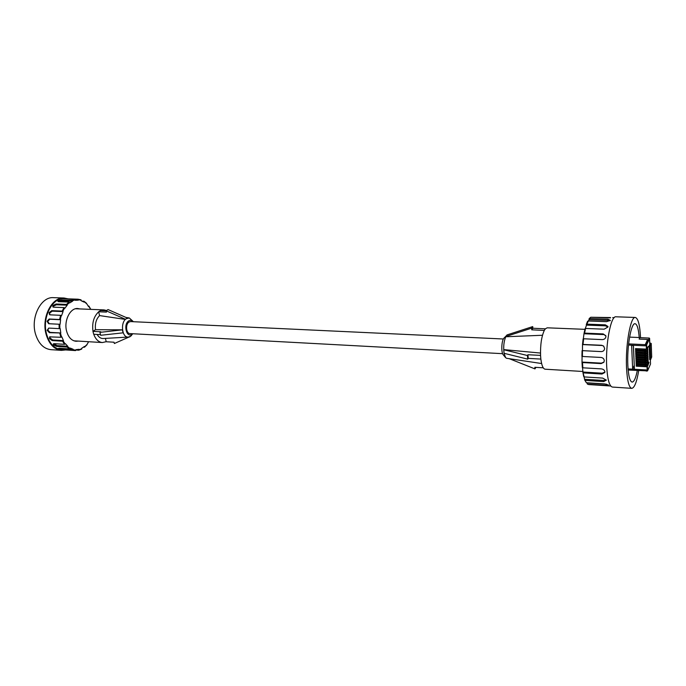 <?xml version="1.0" encoding="UTF-8"?>
<svg xmlns="http://www.w3.org/2000/svg" width="686" height="686" viewBox="0 0 686 686"><rect width="100%" height="100%" fill="white"/><g stroke="black" fill="none" stroke-linecap="round" stroke-linejoin="round"><path stroke-width="1.03" d="M502.632 353.676L129.988 333.593C126.104 333.705 125.264 324.221 128.977 322.06L130.589 321.58L503.37 338.995M132.801 333.748L130.606 336.251L128.351 337.066C121.919 337.966 120.144 322.231 126.318 318.681L129.311 317.961L133.41 321.708M127.193 318.167L125.315 319.41L127.193 318.167M100.696 310.569L104.006 309.901L106.57 310.501M105.387 338.404L106.244 341.757L114.03 342.22L114.356 343.515L129.568 336.8M129.628 336.972L131.438 335.548M95.526 329.692L92.953 331.364L100.825 331.792L99.942 332.376L122.4 329.829L95.526 329.692C94.831 323.706 96.186 319.007 99.59 315.594L125.315 319.41M122.4 329.829L123.12 332.753L122.297 329.915M128.351 337.066L103.269 338.524C100.791 338.592 98.741 337.238 97.112 334.451M99.59 315.594L98.621 311.77L100.542 310.561L106.133 310.792M98.621 311.77L106.467 312.104L106.133 310.775L108.045 309.558L127.176 317.97M133.144 321.7C131.789 320.199 130.306 319.933 128.694 320.911C123.068 324.298 126.533 338.361 131.935 334.228L132.535 333.73M106.133 310.775L125.298 319.213M92.996 331.338C91.89 322.952 93.768 316.452 98.638 311.847M106.227 341.688L102.368 342.546C98.518 342.134 95.654 339.373 93.759 334.262M99.942 332.376L100.679 335.283L123.017 332.839M92.953 331.364L93.699 334.262L100.516 334.639M49.152 319.024L49.795 319.222L47.694 321.382L49.306 323.741L48.646 323.723L47.042 321.271L49.152 319.024L59.605 319.522L60.582 315.311L50.138 314.84L49.555 314.677L49.075 312.619L51.724 310.647L62.16 311.084L64.047 307.602L53.619 307.182L52.796 306.822L53.019 305.442L56.081 304.009L66.491 304.404L69.037 302.072L58.644 301.694L57.813 301.351L58.344 300.648L61.646 299.928L72.021 300.288L74.903 299.379L65.865 298.77L78.058 299.207L80.991 299.808L81.12 300.708L83.949 302.072L83.975 301.248L82.251 301.154M60.582 315.311L61.543 315.68L63.061 311.607L62.16 311.084M48.646 323.723L60.111 324.289L60.6 319.736L59.605 319.522M49.358 332.676L47.171 330.309L48.715 328.088L47.823 330.086L49.984 332.367L49.358 332.676L60.78 332.976L60.171 328.517L59.159 328.637L59.099 324.246M50.018 336.706L50.027 338.044L52.685 339.973L52.153 340.565L62.572 341.199L63.455 340.625L61.834 336.843L60.883 337.272L59.793 333.259M53.68 343.712L57.032 345.598L56.672 346.404L67.056 347.073L67.777 346.284L65.359 343.635L64.544 344.329L62.572 341.199M60.642 348.351L62.477 348.582L62.323 349.5L72.665 350.186L73.179 349.285L70.272 348.085L69.655 348.942L67.056 347.073M75.94 350.031L78.77 350.203L78.976 349.32L75.957 349.68L75.563 350.589L72.665 350.186M83.538 347.159L84.558 347.167L84.481 346.439L81.703 348.282L81.643 349.105L78.856 350.169M88.623 341.714L86.83 344.818M86.342 303.195L88.648 306.693L88.888 306.085L88.125 305.982M74.903 299.379L75.331 300.322L78.367 300.151L78.058 299.207L80.991 299.808M69.037 302.072L69.68 302.92L72.562 301.197L72.021 300.288M64.047 307.602L64.878 308.254L67.228 305.167L66.491 304.404M78.315 341.096L76.103 341.285C71.67 340.762 68.531 337.503 66.705 331.51C63.575 321.031 70.075 307.74 77.758 308.52L79.936 308.932M75.563 350.589L61.508 349.671C54.563 348.84 49.624 343.797 46.708 334.528C41.683 318.21 51.982 297.527 64.072 298.71L65.865 298.77M48.715 328.088L59.159 328.637M56.081 304.009L56.458 304.755L67.228 305.167M61.646 299.928L61.817 300.82L72.562 301.197M62.477 348.582L73.179 349.285M51.724 310.647L52.265 311.152L63.061 311.607M56.458 304.755L53.448 306.136L53.131 307.079M61.817 300.82L58.353 301.66M57.032 345.598L67.777 346.284M56.672 346.404L53.585 345.015L53.268 343.969L54.143 343.677L64.544 344.329M49.984 332.367L60.78 332.976M49.306 323.741L60.111 324.289M49.795 319.222L60.6 319.736M62.323 349.5L59.013 348.865L58.464 348.428L59.288 348.265L69.655 348.942M52.153 340.565L49.461 338.575L49.675 336.877L60.883 337.272M52.265 311.152L49.658 313.048L49.881 314.805M52.685 339.973L63.455 340.625M47.171 330.309L47.823 330.086M58.344 300.648L58.576 301.506M49.075 312.619L49.658 313.048M47.042 321.271L47.694 321.382M65.582 349.937L61.44 350.366C54.314 349.508 49.246 344.329 46.245 334.819C41.083 318.047 51.656 296.806 64.072 298.016L68.188 298.864M53.019 305.442L53.448 306.136M59.013 348.865L59.159 348.256M53.585 345.015L53.997 344.261M49.461 338.575L50.027 338.044M61.44 350.366L50.867 349.654C43.69 348.805 38.587 343.652 35.561 334.202C30.355 317.549 40.98 296.446 53.482 297.655L64.072 298.016M506.482 335.617L506.165 336.054M584.892 329.331L547.205 327.814L545.353 328.834L532.851 328.234L532.713 326.587L506.988 334.931L505.891 336.757L542.489 335.257M505.848 336.594C503.876 341.114 503.267 346.636 504.03 353.136M545.353 328.834L544.29 330.438C541.537 336.44 540.294 344.758 540.568 355.382L540.834 359.078L528.246 358.375L527.731 359.147L504.038 353.29L505.608 357.638L506.585 358.281L541.623 363.537M540.499 353.058L503.824 349.62L504.038 353.29M505.608 357.638L503.241 354.791C501.08 352.587 501.457 341.105 503.79 338.309L506.56 335.523M544.29 330.438L531.753 329.82L531.616 328.165L505.831 336.517M531.616 328.165L532.713 326.587M543.252 367.807L534.84 367.302L534.969 368.905L509.244 358.675M535.955 367.37L534.969 368.905M540.86 359.035C541.674 365.466 543.098 368.854 545.13 369.205L582.997 371.486M540.568 355.382L527.937 354.748L527.423 355.511L503.704 349.731M544.281 330.343L545.353 328.748M531.753 329.82L532.851 328.234M527.731 359.147L527.423 355.511M528.246 358.375L527.937 354.748M540.834 359.078L540.542 355.425M628.162 370.037L647.198 370.86L647.052 366.804L636.256 366.195L636.188 364.635L646.992 365.235L646.967 364.515L636.162 363.923L636.093 362.354L646.907 362.945L646.881 362.234L636.068 361.642L635.999 360.073L646.829 360.656L646.795 359.936L635.973 359.361L635.905 357.792L646.744 358.358L646.718 357.638L635.879 357.072L635.811 355.502L646.658 356.06L646.632 355.339L635.785 354.782L635.716 353.204L646.572 353.753L646.546 353.033L635.69 352.493L635.622 350.906L646.486 351.446L646.461 350.726L635.596 350.194L635.528 348.608L646.401 349.131L646.246 344.998L645.252 344.955L645.286 345.83L628.496 345.041L645.286 345.83L645.243 344.664L647.627 339.459L639.129 339.09L639.858 337.649M646.212 370.8L646.186 369.951L628.059 368.905L646.186 369.951L646.229 371.092M639.858 337.555L629.577 337.109M628.616 343.892L645.243 344.664M647.215 371.006L646.255 370.98L647.567 370.852L650.508 364L650.345 359.567M631.643 345.478L632.638 368.888L634.421 368.991L633.444 345.555L631.643 345.478M639.841 337.684L639.129 339.09L647.627 339.459L645.252 344.955M646.461 350.726L647.67 348.788L647.687 347.125L646.401 349.131M635.596 350.194L635.819 349.714M635.973 359.361L636.196 358.881M646.401 358.341L644.943 359.344L636.102 358.872L636.051 357.8M646.632 355.339L647.833 353.393L647.85 351.729L646.572 353.753M646.718 357.638L647.918 355.691L647.936 354.027L646.658 356.06M636.162 363.923L636.385 363.434M646.564 362.928L645.114 363.923L636.282 363.434L636.239 362.362M646.546 353.033L647.755 351.095L647.764 349.431L646.486 351.446M646.075 349.114L644.6 350.134L635.725 349.706L635.673 348.617M646.795 359.936L648.004 357.981L648.021 356.326L646.744 358.358M635.785 354.782L636.008 354.302M646.238 353.736L644.771 354.748L635.913 354.302L635.862 353.213M646.967 364.515L648.167 362.551L648.184 360.896L646.907 362.945M646.881 362.234L648.081 360.27L648.098 358.615L646.829 360.656M647.052 366.804L648.253 364.823L648.27 363.177L646.992 365.235M636.256 366.195L636.479 365.715M636.068 361.642L636.291 361.162M646.478 360.639L645.029 361.633L636.188 361.153L636.145 360.081M635.879 357.072L636.102 356.591M646.315 356.043L644.857 357.046L636.008 356.591L635.956 355.511M633.35 345.555L634.276 365.535M634.19 365.527L632.638 368.888M646.641 365.209L645.2 366.204L636.376 365.707L636.334 364.643M635.69 352.493L635.913 352.012M646.152 351.429L644.686 352.45L635.819 352.004L635.768 350.915M648.347 346.361L648.021 347.253L648.347 346.361M651.666 356.952L650.637 359.584L649.659 359.533L649.17 345.838L649.822 344.389L649.608 338.361L646.641 344.887L646.795 349.02M648.973 362.328L648.673 363.597L648.93 362.328M651.674 357.2L651.203 343.549L650.157 345.89L649.17 345.838M651.203 343.549L649.762 342.829M648.579 363.108L648.724 363.537M650.637 359.584L650.157 345.89M648.013 347.116L648.39 346.439M648.63 362.5L648.656 363.374M648.682 362.5L648.622 363.117M584.078 376.906L584.746 380.07L586.367 382.728L584.746 380.07M582.551 367.747L582.937 372.584L584.215 376.931L582.98 372.695M582.08 356.428L582.002 362.354L582.508 362.551L582.834 367.807L582.165 365.063M603.766 346.19L601.648 345.264L582.508 344.441L582.414 356.471L581.908 356.351L582.088 350.632L581.908 356.351M605.918 336.063L603.148 333.911L584.558 333.122L584.035 333.336L583.332 338.798M607.942 326.973L605.455 325.833L605.326 324.847L586.847 324.144L585.338 328.474M610.051 320.791L607.933 320.379L607.899 319.196L589.557 318.544L586.847 324.144M586.95 382.762L587.388 384.091L588.717 384.554L610.746 386.012M583.443 372.901L601.956 374.033L604.812 372.515L604.88 371.743C604.529 370.14 603.371 369.188 601.399 368.888L582.834 367.807M585.252 380.413L603.637 381.596L606.338 380.164L602.677 378.089L584.215 376.931M587.696 384.186L605.918 385.395L608.465 385.009L604.675 383.92L586.367 382.728M610.523 317.892L591.769 317.284M605.455 325.833L586.358 325.104M603.354 334.571L584.155 333.748M605.918 385.395L606.021 384.169L587.182 382.934M587.533 321.511L588.116 320.988L606.535 321.657L610.411 320.405L607.899 319.196M601.914 345.504L582.663 344.586M601.648 345.264L603.637 346.07L604.649 348.582C604.357 350.435 603.26 351.446 601.356 351.601L582.243 350.632M589.06 318.767L590.577 317.344L589.557 318.544M610.54 317.558L590.912 317.258M584.069 333.259L585.047 328.714L585.587 328.448L584.558 333.122M601.956 374.033L602.214 373.201L583.083 372.044M601.219 351.601L582.577 350.657M607.933 320.379L588.974 319.702M602.214 373.201L604.889 372.086M603.637 381.596L603.826 380.49L584.824 379.281M605.326 324.847L607.976 326.459L607.933 327.033L604.126 329.186L585.587 328.448M582.525 344.423L583.134 338.918L583.649 338.773L583.014 344.381M603.148 333.911L605.841 335.72L605.918 336.835C605.472 338.575 604.255 339.501 602.265 339.613L583.649 338.773M582.414 356.471L601.039 357.457C603.003 357.758 604.083 358.855 604.289 360.742L603.852 362.294L601.108 363.597L582.508 362.551M601.108 363.597L601.399 363.151L582.174 362.079M603.826 380.49L606.27 379.967M606.021 384.169L606.484 384.194M582.508 344.441L583.134 338.918M601.399 363.151L603.963 362.079M640.553 337.684C639.875 324.993 638.126 318.253 635.305 317.455L615.934 316.795C610.814 315.491 605.318 344.638 606.724 367.036C607.556 379.692 609.442 386.364 612.392 387.058L631.746 388.345C634.447 387.95 636.762 382.051 638.7 370.646M635.305 317.455C630.554 316.152 625.323 345.581 626.55 368.176C627.27 380.944 629.002 387.667 631.746 388.345M639.215 337.521C638.512 328.783 637.131 324.178 635.065 323.715C631.146 322.66 626.85 346.85 627.844 365.424C628.436 375.962 629.868 381.519 632.132 382.093C634.053 381.922 635.776 378.08 637.311 370.569M61.243 315.509L60.282 319.633M59.785 324.281L59.845 328.585M60.471 333.13L61.543 337.066M63.198 340.925L65.127 343.995M67.597 346.687L70.144 348.522M73.102 349.749L75.932 350.143M79.01 349.774L81.78 348.72M84.618 346.842L87.002 344.483M90.646 309.36L88.863 306.359M86.522 303.598L84.078 301.651M81.197 300.254L78.393 299.679M75.297 299.851L72.467 300.751M69.543 302.5L67.039 304.79M64.647 307.928L62.795 311.358M647.438 366.684L647.567 370.852L650.482 364.103L650.354 359.567M646.915 348.754L647.67 348.788M645.303 344.535L646.641 344.887L646.298 344.578L649.265 338.087L639.789 337.675M647.018 355.219L647.044 355.94M646.855 350.606L646.881 351.326M647.267 357.938L648.004 357.981M646.932 352.913L646.958 353.642M647.524 364.789L648.253 364.823M647.087 353.359L647.833 353.393M647.275 362.114L647.301 362.825M647.172 355.648L647.918 355.691M647.104 357.526L647.13 358.238M647.352 360.227L648.081 360.27M647.438 362.508L648.167 362.551M647.352 364.403L647.378 365.115M647.001 351.06L647.755 351.095M647.19 359.824L647.215 360.536M649.813 344.415L649.29 338.061L639.824 337.649M644.943 359.344L644.9 358.264M645.114 363.923L645.072 362.843M644.6 350.134L644.557 349.045M644.771 354.748L644.729 353.659M645.029 361.633L644.986 360.553M644.857 357.046L644.814 355.965M645.2 366.204L645.157 365.132M644.686 352.45L644.643 351.352M646.083 358.324L646.109 358.992M646.255 362.911L646.281 363.571M645.74 349.097L645.766 349.791M645.912 353.719L645.938 354.396M646.169 360.622L646.195 361.282M645.998 356.025L646.023 356.694M646.341 365.201L646.366 365.852M645.826 351.412L645.852 352.098M582.157 364.926L582.028 362.405M129.311 317.961L125.924 317.421M75.683 308.76L104.006 309.901M74.071 340.839L102.368 342.546M75.434 308.786L77.226 308.82M74.843 340.933L73.831 340.788M83.975 301.248L86.496 303.255M75.314 300.031L77.878 300.116M88.888 306.085L90.741 309.215M81.643 349.105L78.77 350.203M87.011 344.749L84.558 347.167M651.7 357.072L651.228 343.429M587.388 384.091L588.717 384.554M582.937 372.584L583.709 376.58M587.576 321.271L586.298 324.444M585.047 328.714L584.035 333.336M582.002 362.354L582.328 367.542M612.684 317.618L614.184 317.669"/></g></svg>
